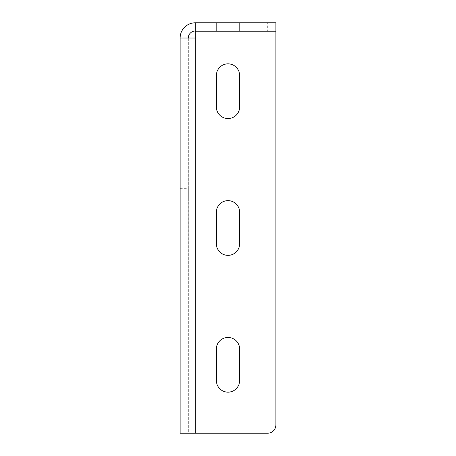 <?xml version="1.0" encoding="UTF-8"?>
<svg xmlns="http://www.w3.org/2000/svg" width="456" height="456" viewBox="0 0 456 456"><rect width="100%" height="100%" fill="white"/><g stroke="black" fill="none" stroke-linecap="round" stroke-linejoin="round"><path stroke-width="0.34" stroke-dasharray="2.28 1.71" d="M188.328 38.013L188.328 433.2L180.12 433.2L180.12 38.013A15.213 15.213 0 0 1 195.333 22.8L267.672 22.8L267.672 31.008L195.333 31.008A7.005 7.005 0 0 0 188.328 38.013L195.333 38.013L195.333 31.202L275.88 31.202L275.88 424.992A8.208 8.208 0 0 1 267.672 433.2L188.328 433.2L188.328 38.013L180.12 38.013M180.12 200.64L180.12 188.328L180.12 200.64M216.372 22.8L239.628 22.8L216.372 22.8L239.628 22.8L216.372 22.8L216.372 31.008L239.628 31.008L216.372 31.008L239.628 31.008L216.372 31.008L216.372 22.8M267.672 31.008L275.88 31.008L275.88 22.8L267.672 22.8M239.628 75.468L239.628 106.932A11.628 11.628 0 0 1 228 118.56A11.628 11.628 0 0 1 216.372 106.932L216.372 75.468A11.628 11.628 0 0 1 228 63.84A11.628 11.628 0 0 1 239.628 75.468M216.372 380.532A11.628 11.628 0 0 0 228 392.16A11.628 11.628 0 0 0 239.628 380.532L239.628 349.068A11.628 11.628 0 0 0 228 337.44A11.628 11.628 0 0 0 216.372 349.068L216.372 380.532M216.372 243.732A11.628 11.628 0 0 0 228 255.36A11.628 11.628 0 0 0 239.628 243.732L239.628 212.268A11.628 11.628 0 0 0 228 200.64A11.628 11.628 0 0 0 216.372 212.268L216.372 243.732M195.333 22.8L195.333 31.008M188.328 200.64L188.328 188.328L188.328 200.64M239.628 22.8L239.628 31.008L239.628 22.8M180.12 47.96L188.328 47.96M188.328 429.096L180.12 429.096M180.12 52.064L188.328 52.064M195.333 433.2L195.333 38.013M180.12 188.328L188.328 188.328M180.12 212.952L188.328 212.952"/><path stroke-width="0.68" d="M180.12 38.013L195.333 38.013L195.333 31.202L275.88 31.202L275.88 424.992A8.208 8.208 0 0 1 267.672 433.2L180.12 433.2L180.12 38.013A15.213 15.213 0 0 1 195.333 22.8L195.333 31.008A7.005 7.005 0 0 0 188.328 38.013M195.333 31.008L275.88 31.008L275.88 22.8L195.333 22.8M216.372 106.932A11.628 11.628 0 0 0 228 118.56A11.628 11.628 0 0 0 239.628 106.932L239.628 75.468A11.628 11.628 0 0 0 228 63.84A11.628 11.628 0 0 0 216.372 75.468L216.372 106.932M239.628 349.068L239.628 380.532A11.628 11.628 0 0 1 228 392.16A11.628 11.628 0 0 1 216.372 380.532L216.372 349.068A11.628 11.628 0 0 1 228 337.44A11.628 11.628 0 0 1 239.628 349.068M239.628 212.268L239.628 243.732A11.628 11.628 0 0 1 228 255.36A11.628 11.628 0 0 1 216.372 243.732L216.372 212.268A11.628 11.628 0 0 1 228 200.64A11.628 11.628 0 0 1 239.628 212.268M195.333 433.2L195.333 38.013"/></g></svg>
